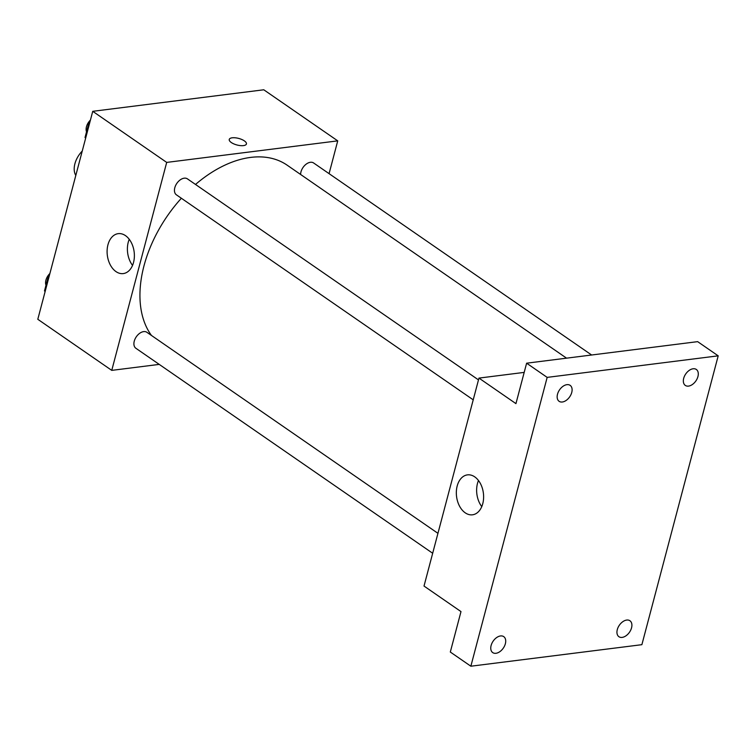 <?xml version="1.0" encoding="UTF-8"?>
<svg xmlns="http://www.w3.org/2000/svg" width="756" height="756" viewBox="0 0 756 756"><rect width="100%" height="100%" fill="white"/><g stroke="black" fill="none" stroke-linecap="round" stroke-linejoin="round"><path stroke-width="1.13" d="M82.253 151.049A19.391 12.313 124.6 0 0 75.808 175.43M159.232 364.392L111.756 370.374L37.8 319.287L92.742 111.321L263.778 89.784L337.734 140.862L329.077 173.653M566.565 358.164L287.195 165.205A109.885 69.779 124.6 0 0 195.511 184.455M181.374 198.252A109.885 69.779 124.6 0 0 151.455 335.447M111.756 370.374L166.698 162.408L337.734 140.862M478.482 379.899L187.431 178.87A9.696 6.161 124.6 0 0 176.857 183.349A9.696 6.161 124.6 0 0 176.413 194.831L473.218 399.829M591.636 355.008L313.617 162.975A9.696 6.161 124.6 0 0 305.386 164.799A9.696 6.161 124.6 0 0 300.623 174.475M432.678 553.26L135.872 348.261A9.696 6.161 -55.4 0 1 135.078 338.934A9.696 6.161 -55.4 0 1 143.678 331.61A9.696 6.161 -55.4 0 1 146.891 332.3L437.941 533.33M166.698 162.408L92.742 111.321M115.989 271.602A20.128 13.523 82.8 0 1 107.144 249.915A20.128 13.523 82.8 0 1 118.229 233.651A20.128 13.523 82.8 0 1 134.152 251.928A20.128 13.523 82.8 0 1 123.256 273.587A20.128 13.523 82.8 0 1 115.989 271.602M232.186 137.8A8.892 3.393 -165.2 0 1 241.816 139.491A8.892 3.393 -165.2 0 1 246.428 143.971A8.892 3.393 -165.2 0 1 236.968 144.982A8.892 3.393 -165.2 0 1 229.248 139.435A8.892 3.393 -165.2 0 1 232.186 137.8M229.248 139.435A8.892 3.393 -165.2 0 1 232.186 137.809A8.892 3.393 -165.2 0 1 241.816 139.501A8.892 3.393 -165.2 0 1 246.428 143.98M132.536 265.394A20.128 13.523 82.8 0 1 129.248 239.283M470.856 666.216L547.164 377.386L718.2 355.84L641.882 644.679L470.856 666.216L450.311 652.031L460.99 611.595L424.012 586.051L478.964 378.094L524.192 372.396M718.2 355.84L697.656 341.646L526.62 363.192L547.164 377.386M478.964 378.094L515.942 403.628L526.62 363.192M465.224 512.823A20.128 13.523 82.8 0 1 456.378 491.135A20.128 13.523 82.8 0 1 467.463 474.872A20.128 13.523 82.8 0 1 483.386 493.148A20.128 13.523 82.8 0 1 472.491 514.808A20.128 13.523 82.8 0 1 465.224 512.823M481.77 506.624A20.128 13.523 82.8 0 1 478.482 480.504M571.753 392.44A9.696 6.161 -55.4 0 1 559.119 401.313A9.696 6.161 -55.4 0 1 557.503 394.235A9.696 6.161 -55.4 0 1 570.137 385.352A9.696 6.161 -55.4 0 1 571.753 392.44M505.367 643.725A9.696 6.161 -55.4 0 1 492.723 652.598A9.696 6.161 -55.4 0 1 491.107 645.52A9.696 6.161 -55.4 0 1 503.751 636.647A9.696 6.161 -55.4 0 1 505.367 643.725M631.553 627.83A9.696 6.161 -55.4 0 1 618.909 636.703A9.696 6.161 -55.4 0 1 617.293 629.625A9.696 6.161 -55.4 0 1 629.937 620.752A9.696 6.161 -55.4 0 1 631.553 627.83M697.939 376.545A9.696 6.161 -55.4 0 1 685.305 385.418A9.696 6.161 -55.4 0 1 683.689 378.34A9.696 6.161 -55.4 0 1 696.323 369.457A9.696 6.161 -55.4 0 1 697.939 376.545M44.481 290.956L45.162 291.419L44.481 290.956L48.45 275.94L49.433 275.26M49.131 276.412L48.45 275.94M49.896 273.502A9.696 6.161 124.6 0 0 45.993 285.239M85.702 137.998L85.022 137.526L88.991 122.51L89.973 121.829M85.702 137.989L85.022 137.526M89.662 122.982L88.991 122.51M90.436 120.081A9.696 6.161 124.6 0 0 86.534 131.809"/></g></svg>

